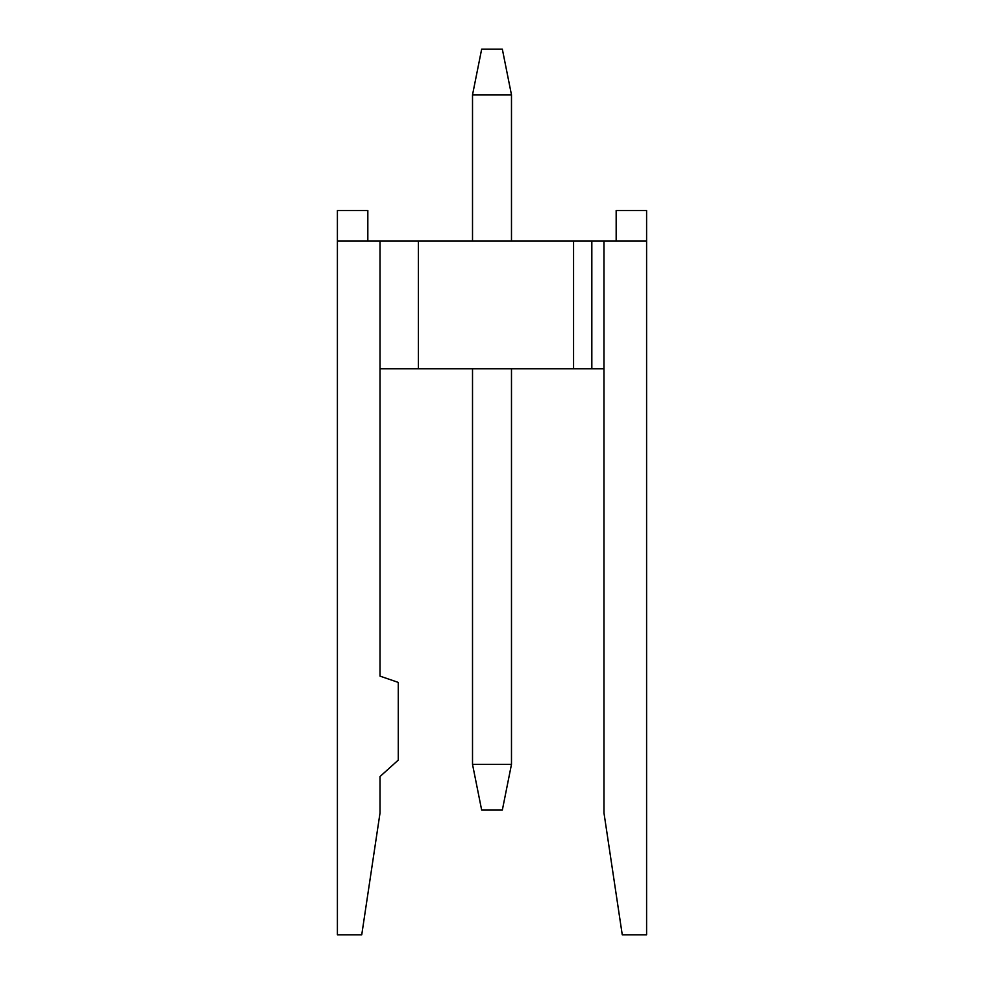 <?xml version="1.0" encoding="UTF-8"?>
<svg xmlns="http://www.w3.org/2000/svg" width="984" height="984" viewBox="0 0 984 984"><rect width="100%" height="100%" fill="white"/><g stroke="black" fill="none" stroke-linecap="round" stroke-linejoin="round"><path stroke-width="1.48" d="M337.401 240.932L646.599 240.932L337.401 240.932L337.401 210.49L337.401 934.8L337.401 240.932M367.832 210.49L367.832 240.932L367.832 210.49L337.401 210.49L367.832 210.49M380.008 368.742L380.008 240.932L380.008 368.742L418.348 368.742L418.348 240.932L418.348 368.742L573.561 368.742L573.561 240.932L573.561 368.742L591.827 368.742L591.827 240.932L591.814 368.742L603.991 368.742L603.991 240.932L603.991 813.067L622.257 934.8L646.599 934.8L646.599 240.932L646.599 934.8L622.257 934.8L603.991 813.067L603.991 368.742L380.008 368.742L380.008 676.119L380.008 368.742M337.401 934.8L361.743 934.8L380.008 813.067L380.008 776.548L398.262 760.103L398.262 682.404L380.008 676.119L398.262 682.404L398.262 760.103L380.008 776.548L380.008 813.067L361.743 934.8L337.401 934.8M646.599 210.49L646.599 240.932L646.599 210.49L616.168 210.49L616.168 240.932L616.168 210.49L646.599 210.49M511.483 94.845L472.517 94.845L472.517 240.932L472.517 94.845L511.483 94.845L511.483 240.932L511.483 94.845L502.344 49.2L481.656 49.2L472.517 94.845L481.656 49.2L502.344 49.2L511.483 94.845M511.483 368.742L511.483 764.371L511.483 368.742M472.517 764.371L472.517 368.742L472.517 764.371L511.483 764.371L502.344 810.029L511.483 764.371L472.517 764.371L481.656 810.029L472.517 764.371M481.656 810.029L502.344 810.029L481.656 810.029"/></g></svg>
